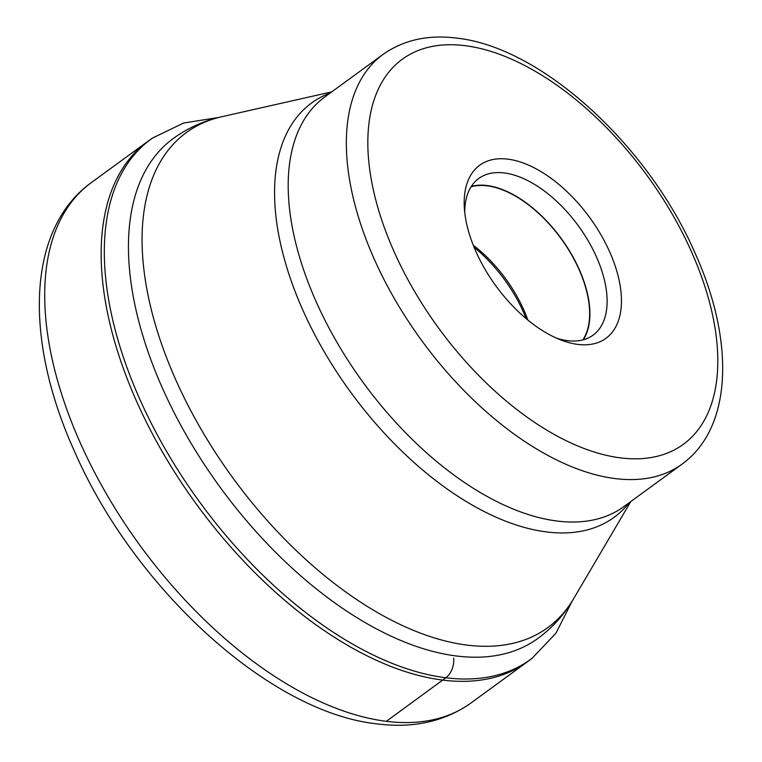 <?xml version="1.0" encoding="UTF-8"?>
<svg xmlns="http://www.w3.org/2000/svg" width="762" height="762" viewBox="0 0 762 762"><rect width="100%" height="100%" fill="white"/><g stroke="black" fill="none" stroke-linecap="round" stroke-linejoin="round"><path stroke-width="1.14" d="M218.846 117.424L183.566 123.053L152.705 137.96L149.552 140.141A322.078 174.469 53.9 0 0 147.666 141.484A322.078 174.469 53.9 0 0 156.22 440.922A322.078 174.469 53.9 0 0 442.798 680.104A322.078 174.469 53.9 0 0 527.475 661.749A322.078 174.469 53.9 0 0 529.323 660.368L532.371 658.025L555.965 633.174L572.072 601.285M577.825 344.405A107.118 58.026 -126.1 0 1 560.918 339.985A107.118 58.026 -126.1 0 1 464.325 207.674A107.118 58.026 -126.1 0 1 507.825 159.153A107.118 58.026 -126.1 0 1 613.258 260.575A107.118 58.026 -126.1 0 1 577.825 344.405M464.734 212.465A96.974 52.53 -126.1 0 1 478.755 178.479A96.974 52.53 -126.1 0 1 504.253 172.955A96.974 52.53 -126.1 0 1 590.54 244.973A96.974 52.53 -126.1 0 1 593.112 335.137A96.974 52.53 -126.1 0 1 567.623 340.662A96.974 52.53 -126.1 0 1 556.479 338.137M583.321 339.785A96.974 52.53 53.9 0 0 568.385 249.098A96.974 52.53 53.9 0 0 487.032 185.528A96.974 52.53 53.9 0 0 471.335 186.395M471.068 186.823A96.622 52.34 -126.1 0 1 487.147 185.833A96.622 52.34 -126.1 0 1 568.414 249.517A96.622 52.34 -126.1 0 1 582.825 339.919M527.856 320.03A96.622 52.34 53.9 0 0 473.259 245.24M474.069 247.25A101.441 54.95 -126.1 0 1 526.19 318.64M386.353 721.309A322.078 174.469 -126.1 0 1 99.765 482.127A322.078 174.469 -126.1 0 1 91.221 182.69C26.003 229.962 24.355 341.005 74.619 451.647C134.198 588.207 269.386 712.594 377.209 723.9C413.433 728.491 444.703 721.519 471.021 702.964A322.078 174.469 -126.1 0 1 386.353 721.309L445.865 677.761A19.202 14.383 -82.9 0 0 453.733 658.13M152.705 137.96A321.983 174.422 53.9 0 0 158.363 436.807A321.983 174.422 53.9 0 0 445.865 677.761A321.983 174.422 53.9 0 0 532.371 658.025M456.638 656.015A309.391 167.602 53.9 0 0 537.972 638.385C552.507 627.678 564.375 614.477 573.586 598.77A306.486 166.03 -126.1 0 1 467.182 645.109A306.486 166.03 -126.1 0 1 179.022 386.982A306.486 166.03 -126.1 0 1 221.704 116.748C203.94 120.739 187.747 128.026 173.126 138.598A309.391 167.602 53.9 0 0 181.337 426.244A309.391 167.602 53.9 0 0 456.638 656.015M330.175 93.021A256.508 138.951 53.9 0 0 309.724 324.764A256.508 138.951 53.9 0 0 546.659 531.952A256.508 138.951 53.9 0 0 629.241 502.682M557.203 521.046A253.603 137.379 -126.1 0 1 331.546 332.718A253.603 137.379 -126.1 0 1 324.822 96.936L382.962 54.493A253.603 137.379 53.9 0 0 389.696 290.265A253.603 137.379 53.9 0 0 615.353 478.603A253.603 137.379 53.9 0 0 682.019 464.153L623.878 506.597A253.603 137.379 -126.1 0 1 557.203 521.046M464.934 45.653A238.382 129.14 53.9 0 0 386.077 232.21A238.382 129.14 53.9 0 0 620.706 457.905A238.382 129.14 53.9 0 0 699.564 271.348A238.382 129.14 53.9 0 0 464.934 45.653M527.475 661.749L471.021 702.964M147.666 141.484L91.221 182.69M331.727 91.888L221.704 116.748M682.019 464.153C733.082 427.215 734.501 339.89 694.877 252.679C647.938 145.037 541.258 46.949 456.495 38.1C428.053 34.5 403.546 39.967 382.962 54.493M630.793 501.548L573.586 598.77"/></g></svg>

